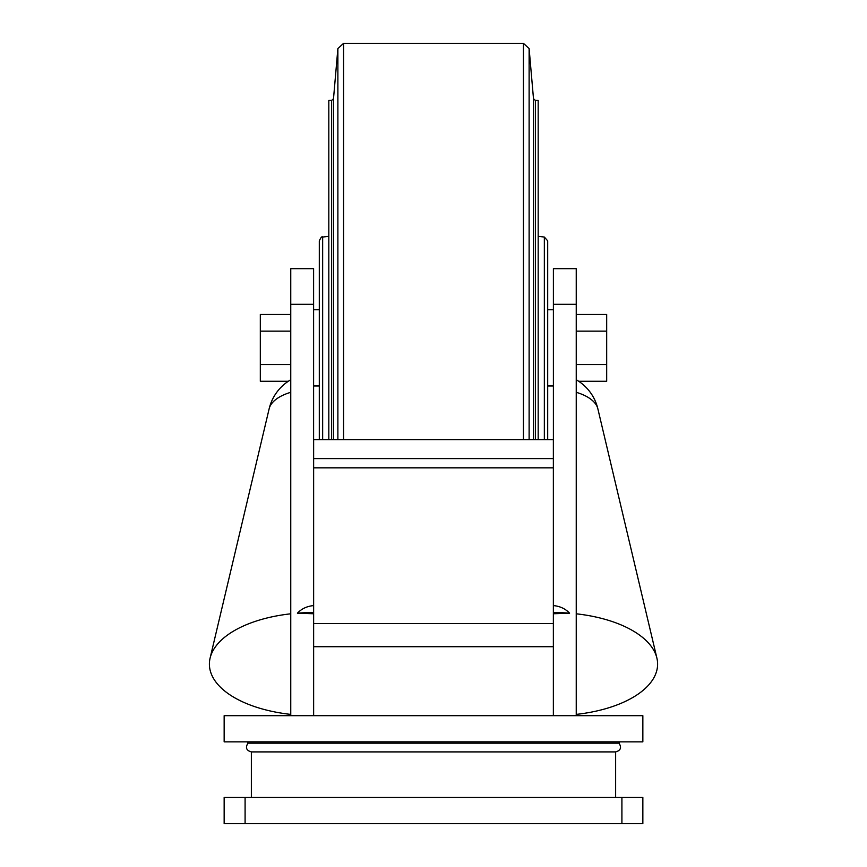 <?xml version="1.0" encoding="UTF-8"?>
<svg xmlns="http://www.w3.org/2000/svg" width="867" height="867" viewBox="0 0 867 867"><rect width="100%" height="100%" fill="white"/><g stroke="black" fill="none" stroke-linecap="round" stroke-linejoin="round"><path stroke-width="1.3" d="M290.759 304.317L313.605 304.317L313.605 268.683L290.759 268.683L290.759 715.687M313.605 613.76L297.414 613.175C301.618 608.732 307.016 606.206 313.605 605.589L313.605 715.687M313.605 304.317L313.605 605.589M569.586 613.175C565.382 608.732 559.984 606.206 553.395 605.589L553.395 613.76L569.586 613.175A104.203 51.543 180 0 0 553.395 612.546M553.395 613.76L553.395 715.687M576.241 304.317L553.395 304.317L553.395 268.683L576.241 268.683L576.241 715.687M553.395 304.317L553.395 605.589M642.848 715.687L224.152 715.687L224.152 741.849L642.848 741.849L642.848 715.687M245.09 797.477L642.848 797.477L642.848 823.65L224.152 823.65L224.152 797.477L245.09 797.477L245.09 823.65M619.547 741.849L619.027 743.171C621.802 747.603 620.674 750.508 615.635 751.906L615.635 797.477M615.635 751.906L251.365 751.906L251.365 797.477M547.695 439.602L547.695 240.842L547.695 309.757L553.395 309.757M319.305 439.602L319.305 240.842L319.305 309.757L313.605 309.757M328.821 439.602L328.821 100.442L331.606 100.442L333.502 98.708L337.881 48.563L337.881 439.602M538.179 439.602L538.179 100.442L535.394 100.442L535.394 439.602M576.241 714.397A104.203 51.543 180 0 0 656.893 658.096A104.203 51.543 180 0 0 576.241 613.803M290.759 613.803A104.203 51.543 180 0 0 210.107 658.096A104.203 51.543 180 0 0 290.759 714.397M313.605 612.546A104.203 51.543 180 0 0 297.414 613.175M290.759 314.45L260.317 314.45L260.317 381.263L288.332 381.263M290.759 331.151L260.317 331.151M290.759 364.563L260.317 364.563M576.241 314.45L606.683 314.45L606.683 381.263L578.668 381.263M576.241 331.151L606.683 331.151M576.241 364.563L606.683 364.563M553.363 458.6L313.637 458.6L313.637 439.602L553.363 439.602L553.363 646.717L313.637 646.717L313.637 715.687M553.363 646.717L553.363 715.687M313.637 458.6L313.637 646.717M553.363 467.833L313.637 467.833M553.363 623.546L313.637 623.546M621.91 797.477L621.91 823.65M619.027 743.171L247.973 743.171L247.453 741.849M544.346 439.602L544.346 237.059L547.695 240.842M322.654 439.602L322.654 237.059C322.047 236.117 320.931 237.374 319.305 240.842M331.606 439.602L331.606 100.442M333.502 439.602L333.502 98.708M343.57 439.602L343.57 43.35L337.881 48.563M523.43 439.602L523.43 43.35L343.57 43.35M529.119 439.602L529.119 48.563L523.43 43.35M533.498 439.602L533.498 98.708L529.119 48.563M656.893 658.096L597.851 408.78A44.748 22.141 180 0 0 576.241 392.317M290.759 392.317A44.748 22.141 180 0 0 269.149 408.78L210.107 658.096M553.395 385.956L547.695 385.956M247.973 743.171C245.198 747.603 246.326 750.508 251.365 751.906M319.305 385.956L313.605 385.956M322.654 237.059L328.821 236.301M533.498 98.708L535.394 100.442M544.346 237.059L538.179 236.301M597.851 408.78A45.68 45.68 0 0 0 576.241 379.757M290.759 379.757A45.68 45.68 0 0 0 269.149 408.78"/></g></svg>
